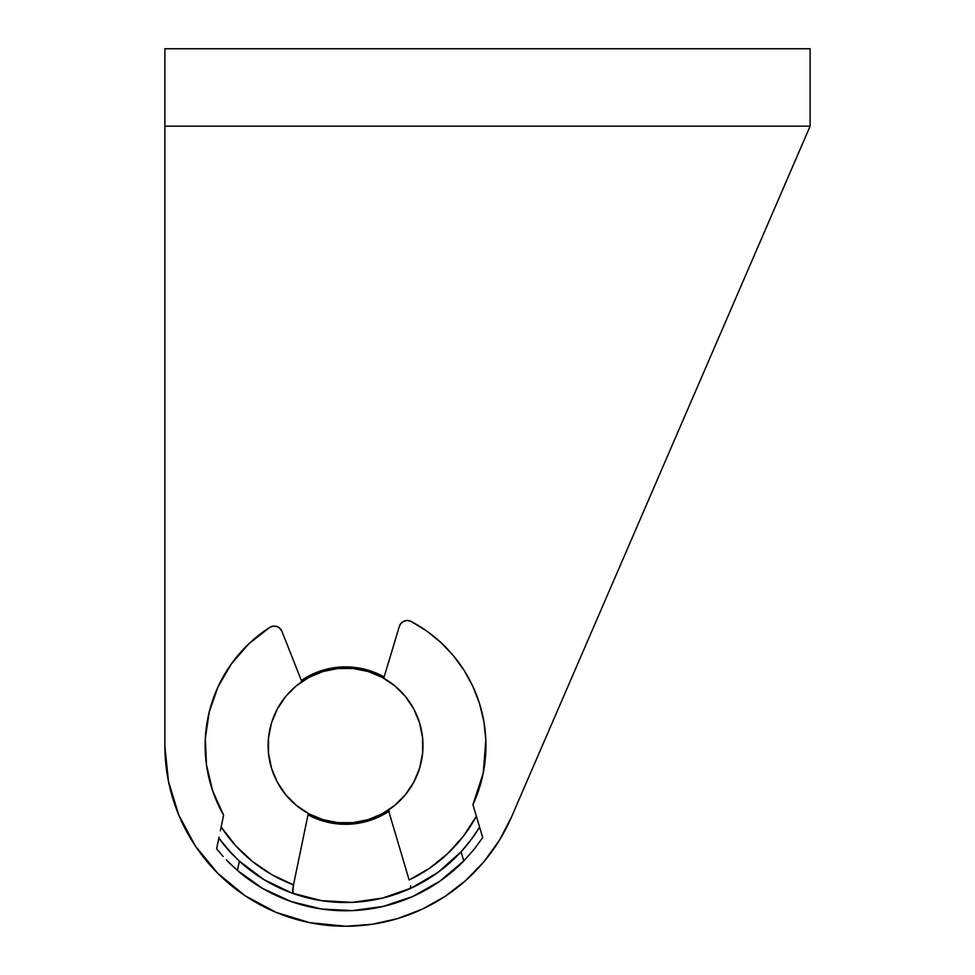<?xml version="1.0" encoding="UTF-8"?>
<svg xmlns="http://www.w3.org/2000/svg" width="975" height="975" viewBox="0 0 975 975"><rect width="100%" height="100%" fill="white"/><g stroke="black" fill="none" stroke-linecap="round" stroke-linejoin="round"><path stroke-width="1.46" d="M301.336 680.465A78.719 78.719 0 0 1 384.126 676.979L375.68 672.86L360.908 668.387L345.552 666.876L330.196 668.387L315.425 672.86L301.336 680.465M315.632 923.752L346.198 926.25L309.831 922.691L276.12 912.381L245.042 895.72L217.803 873.332L195.427 846.093L178.766 815.027L168.456 781.304L164.885 746.228L164.885 126.177L810.115 126.177L511.388 817.269L499.298 840.462L483.99 861.668L465.77 880.449L445.039 896.391L465.77 880.449M397.8 918.535L422.224 909.175L397.8 918.535L372.279 924.263L346.198 926.25A180.668 180.668 0 0 0 511.388 817.269L810.115 126.177L810.115 48.75L164.885 48.75L164.885 126.177L164.885 48.75L810.115 48.75L810.115 126.177L164.885 126.177L164.885 746.228A180.668 180.668 0 0 0 344.906 926.25M330.196 822.79L315.425 818.318L330.196 822.79L345.552 824.302L360.908 822.79L375.68 818.318L389.281 811.042M445.039 896.391L422.224 909.175M388.781 811.371A78.719 78.719 0 0 1 308.015 814.783L315.425 818.318M413.827 709.069L405.381 696.443L413.827 709.069L419.64 723.084L422.602 737.965L422.614 753.151A77.427 77.427 0 0 1 337.996 822.644A77.427 77.427 0 0 1 268.491 738.026A77.427 77.427 0 0 1 353.108 668.533A77.427 77.427 0 0 1 422.614 753.151L419.652 768.032L413.851 782.06L405.417 794.686L394.692 805.423L405.417 794.686M309.026 677.32L296.412 685.754L285.687 696.491L296.412 685.754L309.026 677.32L323.054 671.507L337.935 668.533L353.108 668.533L368.002 671.483L382.029 677.296L394.643 685.717L405.381 696.443L394.643 685.717M382.078 813.857L394.692 805.423L382.078 813.857L368.05 819.67L353.169 822.644L337.996 822.644L323.103 819.695L309.075 813.881L296.449 805.46L285.724 794.735L296.449 805.46M277.278 782.108L285.724 794.735L277.278 782.108L271.464 768.093L268.503 753.212L268.491 738.026L271.452 723.145L277.253 709.118L285.687 696.491M322.116 819.378L322.103 820.731L322.116 819.378M370.013 672.128L370.134 670.812M406.758 871.943L388.391 810.079L409.134 879.962L429.536 868.25L447.842 853.454L463.576 835.965L476.361 816.209L472.924 804.643L483.259 772.931L485.83 739.672L483.868 721.488L479.566 703.718L472.985 686.656L464.246 670.593L453.485 655.797L440.895 642.525A140.4 140.4 0 0 0 411.109 621.441A140.4 140.4 0 0 1 485.83 739.672A140.4 140.4 0 0 0 479.542 703.658M472.997 686.68A140.4 140.4 0 0 0 453.46 655.773M483.259 772.931L485.83 739.672A140.4 140.4 0 0 1 472.924 804.643L477.835 821.169M453.485 655.797L440.895 642.525L426.697 631.008L411.109 621.441L407.623 620.49L404.064 621.124L401.115 623.208L399.348 626.364L383.748 678.234M388.391 810.079L409.134 879.962A148.663 148.663 0 0 0 476.361 816.209L477.457 819.89M398.47 902.058A165.177 165.177 0 0 0 440.042 881.071L463.795 860.925L474.082 849.335L482.71 837.61L474.082 849.335L463.795 860.925A165.177 165.177 0 0 0 463.795 860.925L461.077 851.784L438.141 872.284A156.914 156.914 0 0 0 479.602 827.153L471.12 839.694L461.077 851.784A156.914 156.914 0 0 1 239.375 861.132L228.333 849.908L218.839 838.147A156.914 156.914 0 0 0 239.375 861.132L237.437 870.468L226.237 859.816A165.177 165.177 0 0 0 229.722 863.338L237.437 870.468L262.811 888.554L291.135 901.546L321.397 908.993A165.177 165.177 0 0 0 321.421 908.993M410.572 887.762L409.476 888.895A156.914 156.914 0 0 0 411.608 887.92L382.614 898.06L352.158 902.362L321.445 900.644L291.671 892.966L263.957 879.621A156.914 156.914 0 0 0 291.013 892.722M411.682 887.884A156.914 156.914 0 0 0 438.116 872.296A156.914 156.914 0 0 1 411.682 887.884M302.384 896.452L316.802 899.852M239.399 861.157A156.914 156.914 0 0 0 263.92 879.608A156.914 156.914 0 0 1 239.399 861.157M212.647 790.847A140.4 140.4 0 0 0 212.672 790.92L223.592 815.149L221.154 826.971L235.548 845.581L252.708 861.681L272.183 874.88L293.499 884.837L293.183 886.397L308.295 813.455L295.193 876.647M301.823 681.696L281.909 631.312L301.823 681.696L281.909 631.312L279.886 628.327L276.766 626.486L273.171 626.157L269.77 627.388A140.4 140.4 0 0 0 231.355 663.902L217.998 686.924L209.211 712.055A140.4 140.4 0 0 0 209.211 712.067L205.335 738.392A140.4 140.4 0 0 0 205.335 738.416M206.493 764.961A140.4 140.4 0 0 0 206.505 765.009L212.66 790.883M220.374 830.724L223.592 815.149A140.4 140.4 0 0 1 269.77 627.388L248.832 643.817L231.355 663.902M308.295 813.455L293.499 884.837A148.663 148.663 0 0 1 221.154 826.971L220.362 830.749M291.635 892.954A156.914 156.914 0 0 1 263.981 879.633L239.375 861.132L231.733 853.612A156.914 156.914 0 0 1 218.839 838.147L219.046 837.123M352.475 910.613A165.177 165.177 0 0 0 352.536 910.613L383.382 906.372A165.177 165.177 0 0 0 383.407 906.372M223.153 856.501L216.621 848.835L223.153 856.501M408.927 889.139L409.476 888.895A156.914 156.914 0 0 0 411.608 887.92L438.141 872.284A156.914 156.914 0 0 0 461.053 851.809L471.12 839.694L479.602 827.153L482.71 837.61L479.602 827.153A156.914 156.914 0 0 1 461.077 851.784L463.795 860.925A165.177 165.177 0 0 1 237.437 870.468L239.375 861.132M477.884 821.34L479.322 826.166M205.335 738.392L206.493 764.985M321.397 908.993L352.511 910.613M383.382 906.372L412.9 896.415L440.03 881.083M324.651 901.107L352.158 902.362L379.47 898.792M387.185 896.878L400.591 892.539M388.452 905.092L380.347 907.055M324.468 909.419L316.229 908.139M307.673 897.865L299.691 895.659M408.318 889.407L403.418 891.455M296.583 894.672L292.744 892.759L293.487 884.898M305.992 905.958A165.177 165.177 0 0 1 262.799 888.542M411.109 621.441A8.263 8.263 0 0 0 411.109 621.428A8.263 8.263 0 0 0 399.348 626.364M281.909 631.312L281.909 631.312A8.263 8.263 0 0 0 269.77 627.388A8.263 8.263 0 0 0 269.77 627.388M409.476 888.895L410.56 887.798L410.67 885.836M293.499 884.837L292.463 890.809L293.914 893.77A156.914 156.914 0 0 1 291.708 892.978M226.237 859.816L229.722 863.338M231.733 853.612L218.839 838.147L216.621 848.835"/></g></svg>
